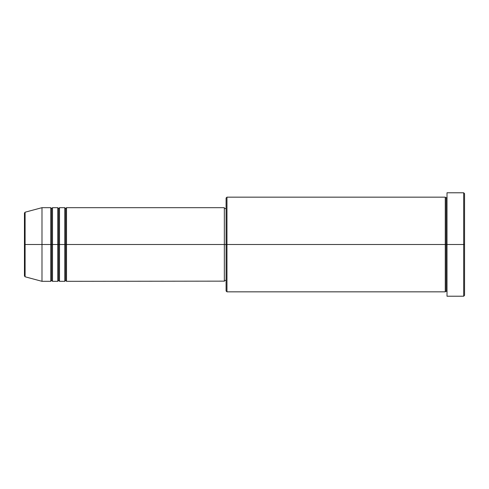 <?xml version="1.0" encoding="UTF-8"?>
<svg xmlns="http://www.w3.org/2000/svg" width="489" height="489" viewBox="0 0 489 489"><rect width="100%" height="100%" fill="white"/><g stroke="black" fill="none" stroke-linecap="round" stroke-linejoin="round"><path stroke-width="0.73" d="M24.45 244.5L24.45 275.949L24.45 244.5L24.45 275.949L25.098 276.798L25.098 244.5L25.098 276.798L25.098 244.5L24.45 244.5L24.45 213.051L24.45 244.5L41.987 244.5L25.098 244.5L25.098 212.202L25.098 244.5L25.098 212.202L24.45 213.051L24.45 244.5M447.013 291.841L446.139 290.967L445.265 291.841L445.265 197.159L445.265 244.5L446.139 244.5L446.139 198.033L446.139 244.5L446.139 198.033L446.139 244.5L447.013 244.5L447.013 296.224L447.013 192.776L447.013 244.5L463.676 244.5L463.676 296.224L463.676 244.5L464.55 244.5L464.55 193.65L464.55 295.35L464.55 244.5L226.963 244.5L226.963 291.841L226.963 244.5L224.335 244.5L224.335 281.322L224.335 244.5L66.528 244.5L66.528 207.678L66.528 244.5L65.654 244.5L65.654 208.558L65.654 244.5L64.78 244.5L64.78 207.678L64.78 244.5L59.517 244.5L59.517 207.678L59.517 244.5L58.643 244.5L58.643 208.558L58.643 244.5L57.763 244.5L57.763 207.678L57.763 244.5L52.506 244.5L52.506 207.678L52.506 244.5L51.626 244.5L51.626 208.558L51.626 244.5L50.752 244.5L50.752 207.678L50.752 244.5L41.987 244.5L41.987 281.322L41.987 244.5L50.752 244.5L50.752 207.678L41.987 207.678L41.987 244.5L41.987 207.678L25.098 212.202M66.528 281.322L65.654 280.441L64.78 281.322L64.78 244.5L65.654 244.5L65.654 208.558L65.654 280.441L65.654 244.5L65.654 280.441L65.654 244.5L66.528 244.5L66.528 281.322L224.335 281.144M59.517 281.322L58.643 280.441L57.763 281.322L57.763 244.5L58.643 244.5L58.643 208.558L58.643 280.441L58.643 244.5L58.643 280.441L58.643 244.5L59.517 244.5L59.517 281.322L64.78 281.322M52.506 281.322L51.626 280.441L50.752 281.322L50.752 244.5L51.626 244.5L51.626 208.558L51.626 280.441L51.626 244.5L51.626 280.441L51.626 244.5L52.506 244.5L52.506 281.322L57.763 281.322M50.752 207.678L51.626 208.558L52.506 207.678L52.506 244.5L57.763 244.5L57.763 207.678L58.643 208.558L59.517 207.678L59.517 244.5L64.78 244.5L64.78 207.678L65.654 208.558L66.528 207.678L66.528 244.5L224.335 244.5L224.335 207.678L224.335 244.5L226.089 244.5L226.089 290.967L226.089 198.033L226.089 244.5L445.265 244.5L445.265 197.159L226.963 197.159L226.963 244.5L226.963 197.159L226.089 198.033M463.676 244.5L463.676 192.776L463.676 244.5M224.335 279.751L224.335 280.27M445.265 244.5L445.265 291.841L445.265 244.5M446.139 244.5L446.139 290.967L446.139 244.5M50.752 244.5L50.752 281.322L50.752 244.5M52.506 244.5L52.506 281.322L52.506 244.5M57.763 244.5L57.763 281.322L57.763 244.5M59.517 244.5L59.517 281.322L59.517 244.5M64.78 244.5L64.78 281.322L64.78 244.5M66.528 244.5L66.528 281.322L66.528 244.5M445.265 291.841L226.963 291.841L226.089 290.967M447.013 296.224L463.676 296.224L464.55 295.35M445.265 197.159L446.139 198.033L447.013 197.159M226.089 280.441L224.335 280.441M50.752 281.322L41.987 281.322L25.098 276.798M57.763 207.678L52.506 207.678M464.55 193.65L463.676 192.776L447.013 192.776M226.089 208.558L224.335 208.558M224.335 207.678L66.528 207.678M64.78 207.678L59.517 207.678"/></g></svg>
